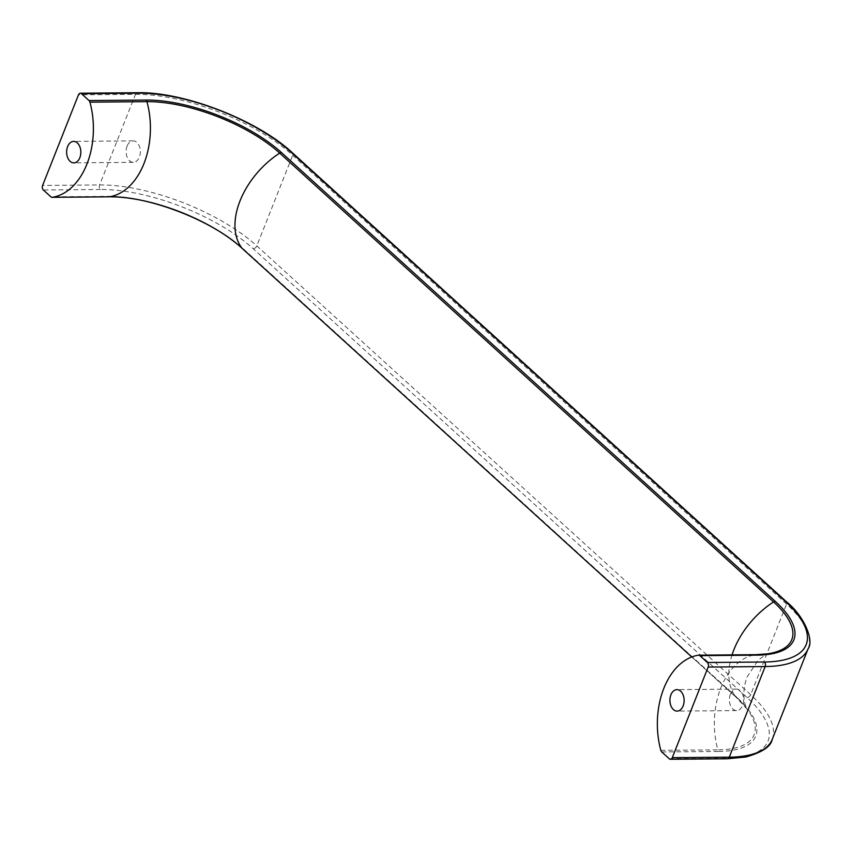 <?xml version="1.0" encoding="UTF-8"?>
<svg xmlns="http://www.w3.org/2000/svg" width="852" height="852" viewBox="0 0 852 852"><rect width="100%" height="100%" fill="white"/><g stroke="black" fill="none" stroke-linecap="round" stroke-linejoin="round"><path stroke-width="0.64" stroke-dasharray="4.26 3.19" d="M127.118 146.054A10.735 7.114 -90.5 0 0 127.065 156.906A10.735 7.114 -90.5 0 0 133.317 162.338A10.735 7.114 -90.5 0 0 140.335 151.549A10.735 7.114 -90.5 0 0 133.136 140.878A10.735 7.114 -90.5 0 0 127.118 146.054M730.398 694.295A10.735 7.114 -90.5 0 0 730.356 705.147A10.735 7.114 -90.5 0 0 736.607 710.579A10.735 7.114 -90.5 0 0 743.626 699.79A10.735 7.114 -90.5 0 0 736.426 689.119A10.735 7.114 -90.5 0 0 730.398 694.295M808.122 648.734A119.237 46.658 21.6 0 0 786.566 604.068L292.694 155.256A119.237 46.658 21.6 0 0 135.489 94.327A3.312 2.194 89.5 0 1 137.353 92.73M669.267 758.791L726.287 758.291A115.925 45.369 21.6 0 0 747.087 697.543L253.214 248.731A115.925 45.369 21.6 0 0 100.376 189.495A3.312 2.194 89.5 0 1 99.609 184.948L135.489 94.327L78.48 94.828M253.214 248.731A3.312 2.109 132.3 0 0 256.814 245.877L292.694 155.256A3.312 2.109 132.3 0 0 292.438 152.827M732.06 654.879A69.502 44.389 132.3 0 0 735.904 697.074L691.781 656.977L736.064 697.245A3.312 2.109 132.3 0 0 737.172 697.628L243.299 248.816A102.687 40.182 21.6 0 0 107.916 196.343L50.907 196.844M747.087 697.543A3.312 2.109 132.3 0 0 750.687 694.689L786.566 604.068A3.312 2.109 132.3 0 0 786.311 601.64M660.822 750.346L717.842 749.845A69.502 46.061 -90.5 0 1 755.511 654.698A100.696 39.405 21.6 0 0 755.916 654.687M661.727 751.943L718.747 751.443A3.312 2.194 -90.5 0 1 717.842 749.845A100.696 39.405 21.6 0 0 745.841 707.49A100.696 39.405 21.6 0 0 735.904 697.074A3.312 2.109 132.3 0 0 736.064 697.245L746.959 709.013C747.342 710.738 739.717 696.393 747.14 676.903L757.545 661.088C758.589 659.192 767.428 653.644 768.919 653.548M772.242 739.355A119.237 46.658 21.6 0 0 750.687 694.689L256.814 245.877A119.237 46.658 21.6 0 0 99.609 184.948L42.6 185.448M100.376 189.495L43.367 189.996M108.864 196.812A3.312 2.194 89.5 0 1 107.916 196.343M242.383 248.582A3.312 2.109 132.3 0 0 243.299 248.816M718.747 751.443A102.687 40.182 21.6 0 0 737.172 697.628M726.287 758.291A3.312 2.194 -90.5 0 0 727.438 758.77M133.136 140.878L73.645 141.4M133.317 162.338L73.826 162.86M736.426 689.119L676.925 689.641M736.607 710.579L677.116 711.101"/><path stroke-width="1.28" d="M67.627 146.576A10.735 7.114 89.5 0 1 73.645 141.4A10.735 7.114 89.5 0 1 80.844 152.061A10.735 7.114 89.5 0 1 73.826 162.86A10.735 7.114 89.5 0 1 67.574 157.428A10.735 7.114 89.5 0 1 67.627 146.576M670.907 694.817A10.735 7.114 89.5 0 1 676.925 689.641A10.735 7.114 89.5 0 1 684.135 700.312A10.735 7.114 89.5 0 1 677.116 711.101A10.735 7.114 89.5 0 1 670.865 705.669A10.735 7.114 89.5 0 1 670.907 694.817M89.929 102.155A69.502 46.061 89.5 0 1 52.26 197.302A3.312 2.194 89.5 0 1 52.057 197.323A3.312 2.194 89.5 0 1 50.907 196.844L43.367 189.996A3.312 2.194 89.5 0 1 42.6 185.448L78.48 94.828A3.312 2.194 89.5 0 1 80.333 93.23A3.312 2.194 89.5 0 1 81.483 93.709L89.023 100.557A3.312 2.194 89.5 0 1 89.929 102.155L146.949 101.654A69.502 46.061 89.5 0 1 109.269 196.812L52.26 197.302M707.394 662.505A3.312 2.194 89.5 0 1 708.161 667.052L672.281 757.673A3.312 2.194 89.5 0 1 670.418 759.27A3.312 2.194 89.5 0 1 669.267 758.791L661.727 751.943A3.312 2.194 89.5 0 1 660.822 750.346A69.502 46.061 89.5 0 1 698.502 655.188A3.312 2.194 89.5 0 1 698.704 655.177A3.312 2.194 89.5 0 1 699.854 655.657L707.394 662.505L764.404 662.004A115.925 45.369 21.6 0 0 785.203 601.256L291.341 152.444A115.925 45.369 21.6 0 0 138.503 93.209L81.483 93.709M80.333 93.23L137.353 92.73A3.312 2.194 89.5 0 1 138.503 93.209M699.854 655.657L756.864 655.156A102.687 40.182 21.6 0 0 775.288 601.342L281.426 152.529A102.687 40.182 21.6 0 0 146.043 100.057A3.312 2.194 89.5 0 1 146.949 101.654A100.696 39.405 21.6 0 1 279.712 153.115A69.502 44.389 132.3 0 0 242.032 248.262A100.696 39.405 21.6 0 0 109.269 196.812A3.312 2.194 89.5 0 1 109.067 196.823A3.312 2.194 89.5 0 1 108.864 196.812M146.043 100.057L89.023 100.557M281.426 152.529A3.312 2.109 132.3 0 0 279.712 153.115L773.573 601.917A69.502 44.389 132.3 0 0 732.06 654.879M137.353 92.73C183.83 91.537 257.613 120.143 292.438 152.827A3.312 2.109 132.3 0 0 291.341 152.444M775.288 601.342A3.312 2.109 132.3 0 0 773.573 601.917A100.696 39.405 21.6 0 1 767.056 653.889L755.713 654.677A3.312 2.194 -90.5 0 0 755.511 654.698L698.906 655.188M52.057 197.323L109.067 196.823C148.333 195.683 212.776 220.657 242.192 248.443L691.76 656.977L242.032 248.262A3.312 2.109 132.3 0 0 242.192 248.443A3.312 2.109 132.3 0 0 242.383 248.582M292.438 152.827L786.311 601.64A3.312 2.109 132.3 0 0 785.203 601.256M708.161 667.052L765.171 666.552A3.312 2.194 -90.5 0 0 764.404 662.004M672.281 757.673L729.291 757.172A119.237 46.658 21.6 0 0 772.242 739.355C770.985 746.48 762.21 752.359 745.915 756.991L727.438 758.77A3.312 2.194 -90.5 0 0 729.291 757.172L765.171 666.552A119.237 46.658 21.6 0 0 808.122 648.734C814.224 640.874 804.512 616.134 786.311 601.64M755.916 654.687A100.696 39.405 21.6 0 0 767.056 653.889L768.579 653.654M756.864 655.156A3.312 2.194 -90.5 0 0 755.713 654.677L698.704 655.177M772.242 739.355L808.122 648.734M670.418 759.27L727.438 758.77"/></g></svg>

